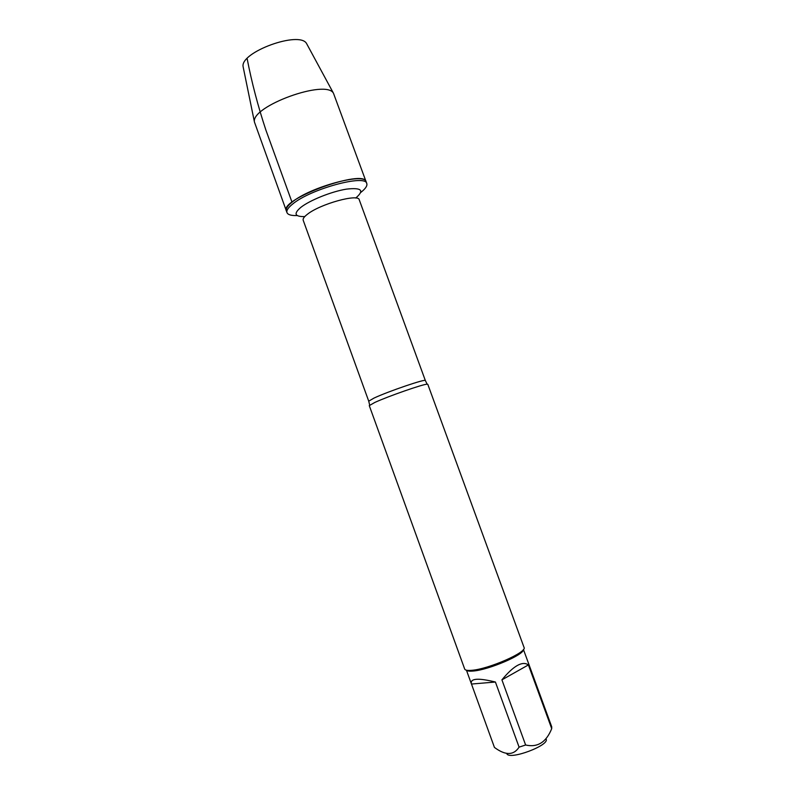 <?xml version="1.0" encoding="UTF-8"?>
<svg xmlns="http://www.w3.org/2000/svg" width="795" height="795" viewBox="0 0 795 795"><rect width="100%" height="100%" fill="white"/><g stroke="black" fill="none" stroke-linecap="round" stroke-linejoin="round"><path stroke-width="1.19" d="M297.221 215.544C291.308 215.753 287.899 214.779 286.985 212.623C286.279 210.506 288.168 207.644 292.669 204.037C310.497 188.952 365.899 173.916 366.783 183.585C367.469 185.811 365.481 188.753 360.821 192.4M292.013 202.228C287.522 205.845 285.634 208.717 286.339 210.854C279.224 199.287 364.15 168.371 366.137 181.807C365.223 172.088 309.821 187.083 292.013 202.228L265.878 130.042C257.928 106.023 251.677 82.193 247.116 58.542M374.753 402.479L369.278 405.619L464.687 669.062C465.184 670.284 467.569 670.702 471.842 670.304C488.865 669.072 527.562 652.009 524.044 647.448L427.799 384.323L427.163 384.194C423.427 383.995 388.049 396.317 374.753 402.479M545.927 738.843C551.074 744.925 508.671 760.855 506.773 753.541M528.407 664.918C522.424 660.734 513.6 665.713 501.913 679.854L528.407 664.918L551.71 728.647C546.215 742.282 537.519 747.727 525.624 745.004L519.085 747.141C513.659 755.498 505.441 755.598 494.44 747.429L471.475 684.048L495.414 682.031C478.381 677.837 470.342 678.364 471.306 683.62L471.475 684.048M501.913 679.854L525.624 745.004M519.085 747.141L495.414 682.031M551.7 726.749L551.71 728.647M466.576 670.245C467.43 671.099 469.646 671.368 473.204 671.03C488.826 669.907 524.422 654.593 523.358 649.575M286.985 212.623L254.45 122.052C250.723 106.291 326.208 78.814 333.493 93.293L366.783 183.585M243.359 67.953L243.121 66.75C239.822 52.212 299.795 30.379 306.622 43.636L307.208 44.719M369.685 405.112L368.731 401.177L374.018 398.076C388.258 391.369 426.319 378.43 425.355 380.566L427.163 384.194M425.355 380.566L359.26 199.823C358.615 193.354 320.137 203.957 307.387 214.282C304.117 216.797 302.716 218.784 303.193 220.235L368.731 401.177M304.773 216.578C294.707 216.787 293.395 213.706 300.858 207.346C309.951 200.181 331.744 191.456 346.441 189.13C361.636 187.401 364.716 190.373 355.703 198.044M466.446 670.215L471.306 683.62M523.438 649.475L551.75 726.878M243.121 66.75L254.45 122.052M306.622 43.636L333.493 93.293"/></g></svg>
